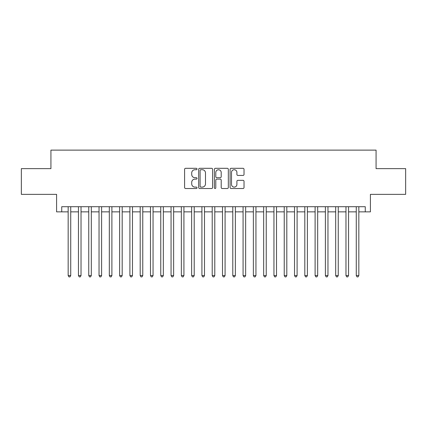 <?xml version="1.0" encoding="UTF-8"?>
<svg xmlns="http://www.w3.org/2000/svg" width="427" height="427" viewBox="0 0 427 427"><rect width="100%" height="100%" fill="white"/><g stroke="black" fill="none" stroke-linecap="round" stroke-linejoin="round"><path stroke-width="0.64" d="M197.039 169.023A0.705 0.705 0 0 0 196.329 168.313L185.601 168.313A1.009 1.009 0 0 0 184.592 169.327L184.592 187.501A1.009 1.009 0 0 0 185.601 188.515L196.329 188.515A0.705 0.705 0 0 0 197.039 187.805A0.705 0.705 0 0 0 196.329 187.101L194.942 187.101A3.229 3.229 0 0 1 191.712 183.866L191.712 182.35A3.229 3.229 0 0 1 194.942 179.121L196.329 179.121A0.705 0.705 0 0 0 197.039 178.417A0.705 0.705 0 0 0 196.329 177.707L194.942 177.707A3.229 3.229 0 0 1 191.712 174.478L191.712 172.962A3.229 3.229 0 0 1 194.942 169.727L196.329 169.727A0.705 0.705 0 0 0 197.039 169.023M243.016 175.433A1.009 1.009 0 0 0 244.025 174.424L244.025 169.327A1.009 1.009 0 0 0 243.016 168.313L231.098 168.313A1.009 1.009 0 0 0 230.089 169.327L230.089 187.501A1.009 1.009 0 0 0 231.098 188.515L243.016 188.515A1.009 1.009 0 0 0 244.025 187.501L244.025 181.342A1.009 1.009 0 0 0 243.016 180.333L237.914 180.333A1.009 1.009 0 0 0 236.905 181.342L236.905 184.4A2.701 2.701 0 0 1 234.204 187.101A2.701 2.701 0 0 1 231.503 184.4L231.503 172.428A2.701 2.701 0 0 1 234.204 169.727A2.701 2.701 0 0 1 236.905 172.428L236.905 174.424A1.009 1.009 0 0 0 237.914 175.433L243.016 175.433M61.734 211.856L61.734 206.711L365.266 206.711L365.266 211.856L370.412 211.856L370.412 194.36L405.65 194.36L405.65 168.638L376.07 168.638L376.07 150.117L50.93 150.117L50.93 168.638L21.35 168.638L21.35 194.36L56.588 194.36L56.588 211.856L68.165 211.856M212.614 169.327A1.009 1.009 0 0 0 211.605 168.313L199.687 168.313A1.009 1.009 0 0 0 198.678 169.327L198.678 187.501A1.009 1.009 0 0 0 199.687 188.515L211.605 188.515A1.009 1.009 0 0 0 212.614 187.501L212.614 169.327M215.395 168.313L227.313 168.313A1.009 1.009 0 0 1 228.322 169.327L228.322 187.501A1.009 1.009 0 0 1 227.313 188.515L222.211 188.515A1.009 1.009 0 0 1 221.202 187.501L221.202 180.13A1.009 1.009 0 0 0 220.193 179.121L216.809 179.121A1.009 1.009 0 0 0 215.795 180.13L215.795 187.805A0.705 0.705 0 0 1 215.091 188.515A0.705 0.705 0 0 1 214.386 187.805L214.386 169.327A1.009 1.009 0 0 1 215.395 168.313M70.738 211.856L78.456 211.856M81.029 211.856L88.747 211.856M91.314 211.856L99.032 211.856M101.605 211.856L109.323 211.856M111.895 211.856L119.613 211.856M122.186 211.856L129.899 211.856M132.471 211.856L140.189 211.856M142.762 211.856L150.48 211.856M153.053 211.856L160.765 211.856M163.338 211.856L171.056 211.856M173.629 211.856L181.347 211.856M183.92 211.856L191.638 211.856M194.21 211.856L201.923 211.856M204.496 211.856L212.214 211.856M214.786 211.856L222.504 211.856M225.077 211.856L232.79 211.856M235.362 211.856L243.08 211.856M245.653 211.856L253.371 211.856M255.944 211.856L263.662 211.856M266.234 211.856L273.947 211.856M276.52 211.856L284.238 211.856M286.811 211.856L294.529 211.856M297.101 211.856L304.814 211.856M307.387 211.856L315.105 211.856M317.677 211.856L325.395 211.856M327.968 211.856L335.686 211.856M338.253 211.856L345.971 211.856M348.544 211.856L356.262 211.856M358.835 211.856L365.266 211.856M200.802 169.727A0.705 0.705 0 0 0 200.092 170.437L200.092 186.391A0.705 0.705 0 0 0 200.802 187.101L202.265 187.101A3.229 3.229 0 0 0 205.494 183.866L205.494 172.962A3.229 3.229 0 0 0 202.265 169.727L200.802 169.727M221.202 172.481A2.701 2.701 0 0 0 218.501 169.781A2.701 2.701 0 0 0 215.795 172.481L215.795 176.698A1.009 1.009 0 0 0 216.809 177.707L220.193 177.707A1.009 1.009 0 0 0 221.202 176.698L221.202 172.481M70.738 206.711L70.738 275.543L68.165 275.543L68.165 206.711M70.738 275.543L69.964 276.883L68.939 276.883L68.165 275.543M81.029 206.711L81.029 275.543L78.456 275.543L78.456 206.711M81.029 275.543L80.255 276.883L79.225 276.883L78.456 275.543M91.314 206.711L91.314 275.543L88.747 275.543L88.747 206.711M91.314 275.543L90.545 276.883L89.515 276.883L88.747 275.543M101.605 206.711L101.605 275.543L99.032 275.543L99.032 206.711M101.605 275.543L100.836 276.883L99.806 276.883L99.032 275.543M111.895 206.711L111.895 275.543L109.323 275.543L109.323 206.711M111.895 275.543L111.121 276.883L110.097 276.883L109.323 275.543M122.186 206.711L122.186 275.543L119.613 275.543L119.613 206.711M122.186 275.543L121.412 276.883L120.382 276.883L119.613 275.543M132.471 206.711L132.471 275.543L129.899 275.543L129.899 206.711M132.471 275.543L131.703 276.883L130.673 276.883L129.899 275.543M142.762 206.711L142.762 275.543L140.189 275.543L140.189 206.711M142.762 275.543L141.988 276.883L140.963 276.883L140.189 275.543M153.053 206.711L153.053 275.543L150.48 275.543L150.48 206.711M153.053 275.543L152.279 276.883L151.249 276.883L150.48 275.543M163.338 206.711L163.338 275.543L160.765 275.543L160.765 206.711M163.338 275.543L162.57 276.883L161.539 276.883L160.765 275.543M173.629 206.711L173.629 275.543L171.056 275.543L171.056 206.711M173.629 275.543L172.86 276.883L171.83 276.883L171.056 275.543M183.92 206.711L183.92 275.543L181.347 275.543L181.347 206.711M183.92 275.543L183.146 276.883L182.115 276.883L181.347 275.543M194.21 206.711L194.21 275.543L191.638 275.543L191.638 206.711M194.21 275.543L193.436 276.883L192.406 276.883L191.638 275.543M204.496 206.711L204.496 275.543L201.923 275.543L201.923 206.711M204.496 275.543L203.727 276.883L202.697 276.883L201.923 275.543M214.786 206.711L214.786 275.543L212.214 275.543L212.214 206.711M214.786 275.543L214.012 276.883L212.988 276.883L212.214 275.543M225.077 206.711L225.077 275.543L222.504 275.543L222.504 206.711M225.077 275.543L224.303 276.883L223.273 276.883L222.504 275.543M235.362 206.711L235.362 275.543L232.79 275.543L232.79 206.711M235.362 275.543L234.594 276.883L233.564 276.883L232.79 275.543M245.653 206.711L245.653 275.543L243.08 275.543L243.08 206.711M245.653 275.543L244.884 276.883L243.854 276.883L243.08 275.543M255.944 206.711L255.944 275.543L253.371 275.543L253.371 206.711M255.944 275.543L255.17 276.883L254.14 276.883L253.371 275.543M266.234 206.711L266.234 275.543L263.662 275.543L263.662 206.711M266.234 275.543L265.461 276.883L264.43 276.883L263.662 275.543M276.52 206.711L276.52 275.543L273.947 275.543L273.947 206.711M276.52 275.543L275.751 276.883L274.721 276.883L273.947 275.543M286.811 206.711L286.811 275.543L284.238 275.543L284.238 206.711M286.811 275.543L286.037 276.883L285.012 276.883L284.238 275.543M297.101 206.711L297.101 275.543L294.529 275.543L294.529 206.711M297.101 275.543L296.327 276.883L295.297 276.883L294.529 275.543M307.387 206.711L307.387 275.543L304.814 275.543L304.814 206.711M307.387 275.543L306.618 276.883L305.588 276.883L304.814 275.543M317.677 206.711L317.677 275.543L315.105 275.543L315.105 206.711M317.677 275.543L316.903 276.883L315.879 276.883L315.105 275.543M327.968 206.711L327.968 275.543L325.395 275.543L325.395 206.711M327.968 275.543L327.194 276.883L326.164 276.883L325.395 275.543M338.253 206.711L338.253 275.543L335.686 275.543L335.686 206.711M338.253 275.543L337.485 276.883L336.455 276.883L335.686 275.543M348.544 206.711L348.544 275.543L345.971 275.543L345.971 206.711M348.544 275.543L347.775 276.883L346.745 276.883L345.971 275.543M358.835 206.711L358.835 275.543L356.262 275.543L356.262 206.711M358.835 275.543L358.061 276.883L357.036 276.883L356.262 275.543"/></g></svg>
